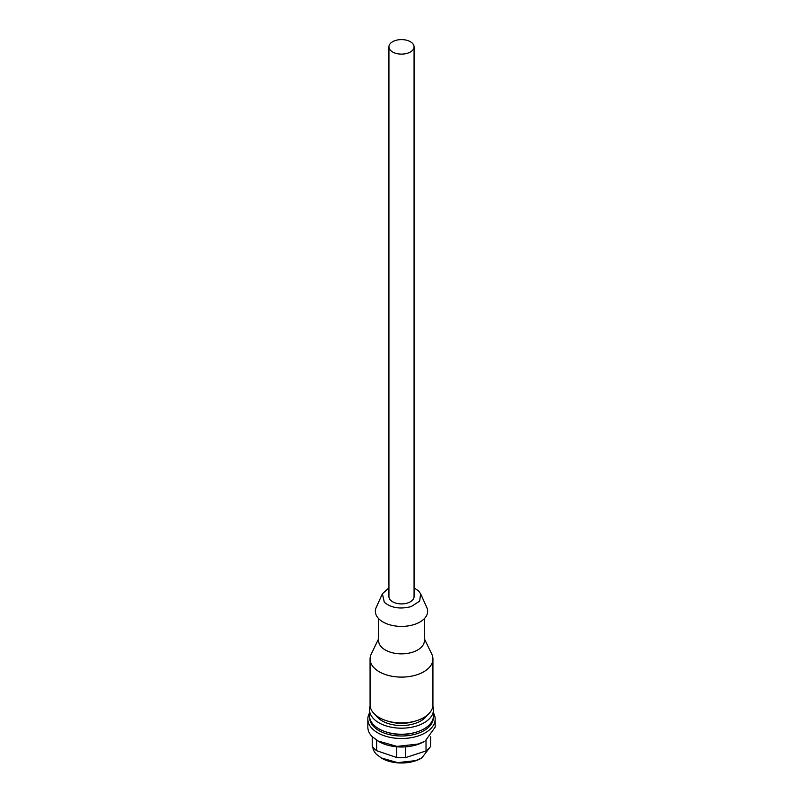 <?xml version="1.0" encoding="UTF-8"?>
<svg xmlns="http://www.w3.org/2000/svg" width="803" height="803" viewBox="0 0 803 803"><rect width="100%" height="100%" fill="white"/><g stroke="black" fill="none" stroke-linecap="round" stroke-linejoin="round"><path stroke-width="1.2" d="M388.933 46.855L388.933 596.649A12.567 7.257 0 0 0 392.617 601.778A12.567 7.257 0 0 0 406.308 603.354A12.567 7.257 0 0 0 414.067 596.649L414.067 46.855A12.567 7.257 0 0 0 410.383 41.726A12.567 7.257 0 0 0 396.692 40.15A12.567 7.257 0 0 0 388.933 46.855A12.567 7.257 0 0 0 392.617 51.984A12.567 7.257 0 0 0 406.308 53.56A12.567 7.257 0 0 0 414.067 46.855M414.067 587.856L418.694 591.038L420.611 593.778L419.688 601.096L411.226 606.576C400.205 609.397 391.232 607.961 384.306 602.27L382.389 593.778L388.933 587.856M420.611 593.778L426.805 607.51A26.148 15.096 180 0 1 414.378 624.453A26.148 15.096 180 0 1 378.745 618.742A26.148 15.096 180 0 1 376.195 607.51L382.389 593.778M378.604 618.601L378.604 640.633A22.896 13.219 -0 0 0 381.576 647.148A22.896 13.219 -0 0 0 412.772 652.136A22.896 13.219 -0 0 0 424.396 640.633L424.396 618.601M424.396 638.827L431.763 654.084A31.427 18.138 180 0 1 432.927 658.962A31.427 18.138 180 0 1 416.978 674.751A31.427 18.138 180 0 1 370.073 658.962A31.427 18.138 180 0 1 371.237 654.084L378.604 638.827M432.927 658.962L432.927 704.773A31.427 18.138 180 0 1 416.978 720.572A31.427 18.138 180 0 1 370.073 704.773L370.073 658.962M414.8 721.214A25.816 14.906 180 0 1 414.207 721.415A25.816 14.906 180 0 1 388.2 721.214M427.156 715.252A27.382 15.809 180 0 1 414.98 723.483A27.382 15.809 180 0 1 375.844 715.252M415.783 732.296A29.179 16.843 180 0 1 387.217 732.296M433.369 717.34A31.869 18.399 180 0 1 417.199 733.621A31.869 18.399 180 0 1 385.249 733.43A31.869 18.399 180 0 1 369.631 717.34M433.479 713.004A33.666 19.443 180 0 1 435.166 719.076A33.666 19.443 180 0 1 418.082 735.99A33.666 19.443 180 0 1 367.834 719.076A33.666 19.443 180 0 1 369.51 713.004M377.691 740.878L396.963 746.399L418.082 744.05L424.034 741.611A31.869 18.399 -0 0 1 417.199 744.622A31.869 18.399 -0 0 1 378.966 741.611L372.201 736.702A33.666 19.443 180 0 1 367.834 727.137L367.834 719.076M425.309 740.878L435.166 727.137L435.166 719.076M376.637 740.246L376.637 750.695L396.742 757.53L396.742 746.8M372.221 736.732L372.221 746.188A31.427 18.138 180 0 0 376.637 750.695M430.579 736.933L430.579 746.479L430.719 736.793M426.022 740.456L426.022 750.946A31.427 18.138 180 0 0 430.579 746.479M405.716 746.84L405.716 757.58L426.022 750.946M405.716 757.58A31.427 18.138 180 0 1 396.742 757.53M381.525 758.122A27.834 16.07 -0 0 0 381.816 758.293L376.497 754.358A28.727 16.592 180 0 1 372.803 746.991M381.184 757.922L397.626 762.629L415.643 760.632L421.816 757.922L430.197 746.991M381.816 758.293A27.834 16.07 -0 0 0 415.201 760.913A27.834 16.07 -0 0 0 421.184 758.293A27.834 16.07 -0 0 0 421.475 758.122M369.51 709.722L369.51 715.774A31.979 18.469 -0 0 0 373.666 724.868A31.979 18.469 -0 0 0 409.64 733.631A31.979 18.469 -0 0 0 433.479 715.774L433.479 709.722A31.979 18.469 180 0 1 409.64 727.578A31.979 18.469 180 0 1 373.666 718.815A31.979 18.469 180 0 1 369.51 709.722A31.979 18.469 180 0 1 370.153 706.048M432.847 706.048A31.979 18.469 180 0 1 433.479 709.722M421.184 758.293L421.816 757.922"/></g></svg>
